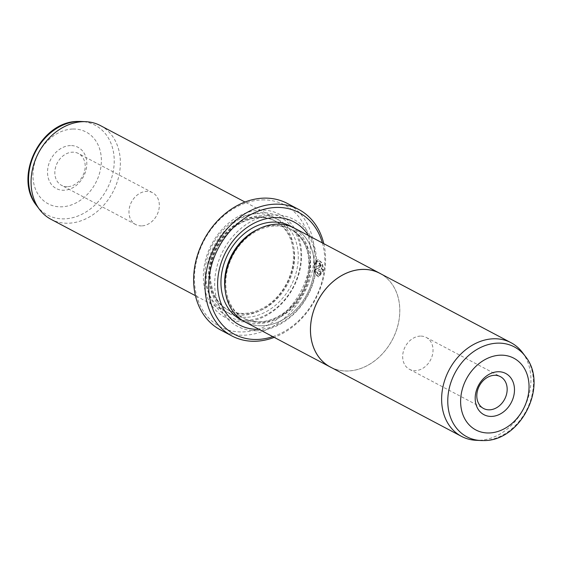 <?xml version="1.0" encoding="UTF-8"?>
<svg xmlns="http://www.w3.org/2000/svg" width="562" height="562" viewBox="0 0 562 562"><rect width="100%" height="100%" fill="white"/><g stroke="black" fill="none" stroke-linecap="round" stroke-linejoin="round"><path stroke-width="0.42" stroke-dasharray="2.81 2.11" d="M522.463 352.529A52.983 42.031 -62.1 0 1 524.17 407.78A52.983 42.031 -62.1 0 1 478.691 440.334A52.983 42.031 -62.1 0 1 476.049 440.299M330.365 367.035A52.983 42.031 117.9 0 0 347.541 370.976A52.983 42.031 117.9 0 0 396.61 329.725A52.983 42.031 117.9 0 0 379.898 273.364M420.432 336.104A18.012 14.289 117.9 0 0 403.748 350.133A18.012 14.289 117.9 0 0 409.431 369.29A18.012 14.289 117.9 0 0 415.276 370.632A18.012 14.289 117.9 0 0 431.953 356.61A18.012 14.289 117.9 0 0 426.277 337.446A18.012 14.289 117.9 0 0 420.432 336.104M244.814 321.829A53.011 42.059 117.9 0 0 262.004 325.777A53.011 42.059 117.9 0 0 311.102 284.498A53.011 42.059 117.9 0 0 294.376 228.109M331.65 367.717A53.011 42.059 117.9 0 0 347.534 371.011A53.011 42.059 117.9 0 0 396.343 330.597A53.011 42.059 117.9 0 0 381.184 274.045M316.94 261.955L316.378 260.445L318.008 259.792L322.019 263.171L323.178 270.722L318.401 276.82L314.755 273.771L313.905 266.704L320.298 270.083A70.995 56.319 -62.1 0 1 320.024 271.72L314.79 268.952L318.506 275.113L322.258 270.238L318.183 261.492L316.94 261.955L318.626 261.478L322.7 270.224L318.949 275.106L315.233 268.938L320.466 271.706A71.522 56.741 117.9 0 0 320.74 270.076L314.348 266.69L315.198 273.764L318.851 276.813L323.614 270.708L322.455 263.156L318.45 259.777L316.82 260.438L317.382 261.941M313.905 266.704L314.348 266.69M314.151 265.067L315.64 261.26L316.188 262.763L315.521 264.049L319.378 266.093L319.926 265.517L319.553 264.463L319.996 264.449L320.368 265.51L319.82 266.079L315.963 264.042L316.631 262.756L316.083 261.246L314.587 265.06L320.031 267.814L314.587 265.06M319.553 264.463A70.995 56.319 117.9 0 0 319.694 262.833L320.846 266.002L319.167 267.723L319.609 267.716L321.288 265.995L320.136 262.819A71.522 56.741 -62.1 0 1 319.996 264.449M70.503 145.579A23.309 18.497 117.9 0 0 47.805 168.368A23.309 18.497 117.9 0 0 63.829 190.265A23.309 18.497 117.9 0 0 86.527 167.483A23.309 18.497 117.9 0 0 70.503 145.579M67.44 186.696A18.012 14.289 -62.1 0 1 61.595 185.355A18.012 14.289 -62.1 0 1 55.912 166.19A18.012 14.289 -62.1 0 1 72.596 152.169A18.012 14.289 -62.1 0 1 78.441 153.51A18.012 14.289 -62.1 0 1 84.117 172.667A18.012 14.289 -62.1 0 1 67.44 186.696M275.38 225.973A50.334 39.93 -62.1 0 1 291.699 229.725A50.334 39.93 -62.1 0 1 307.576 283.262A50.334 39.93 -62.1 0 1 260.958 322.455A50.334 39.93 -62.1 0 1 244.639 318.71A50.334 39.93 -62.1 0 1 228.762 265.166A50.334 39.93 -62.1 0 1 275.38 225.973M262.004 325.749A52.983 42.031 117.9 0 0 313.603 273.961A52.983 42.031 117.9 0 0 277.185 224.189A52.983 42.031 117.9 0 0 225.594 275.977A52.983 42.031 117.9 0 0 262.004 325.749M256.953 330.744A60.394 47.918 -62.1 0 1 215.436 274.01A60.394 47.918 -62.1 0 1 274.256 214.972A60.394 47.918 -62.1 0 1 315.767 271.706A60.394 47.918 -62.1 0 1 256.953 330.744M257.227 213.637A52.983 42.031 -62.1 0 1 274.404 217.578A52.983 42.031 -62.1 0 1 291.116 273.94A52.983 42.031 -62.1 0 1 242.046 315.198A52.983 42.031 -62.1 0 1 224.87 311.25A52.983 42.031 -62.1 0 1 208.158 254.888A52.983 42.031 -62.1 0 1 257.227 213.637M100.486 125.614A52.983 42.031 -62.1 0 1 117.198 181.976A52.983 42.031 -62.1 0 1 68.128 223.226A52.983 42.031 -62.1 0 1 50.952 219.285M141.568 225.896A18.012 14.289 -62.1 0 1 135.723 224.554A18.012 14.289 -62.1 0 1 130.047 205.39A18.012 14.289 -62.1 0 1 146.724 191.368A18.012 14.289 -62.1 0 1 152.569 192.71A18.012 14.289 -62.1 0 1 158.252 211.867A18.012 14.289 -62.1 0 1 141.568 225.896M258.274 216.932A50.334 39.93 -62.1 0 1 274.593 220.676A50.334 39.93 -62.1 0 1 290.47 274.221A50.334 39.93 -62.1 0 1 243.852 313.406A50.334 39.93 -62.1 0 1 227.533 309.662A50.334 39.93 -62.1 0 1 211.656 256.117A50.334 39.93 -62.1 0 1 258.274 216.932M244.14 321.78A58.279 46.232 -62.1 0 1 204.083 267.034A58.279 46.232 -62.1 0 1 260.838 210.069A58.279 46.232 -62.1 0 1 300.895 264.814A58.279 46.232 -62.1 0 1 244.14 321.78M245.587 320.354A56.158 44.553 -62.1 0 1 206.985 267.596A56.158 44.553 -62.1 0 1 261.674 212.703A56.158 44.553 -62.1 0 1 300.277 265.454A56.158 44.553 -62.1 0 1 245.587 320.354M272.802 336.631A68.873 54.64 117.9 0 0 322.363 242.903M323.775 243.648A71.522 56.741 -62.1 0 1 274.214 337.376M262.356 199.91A68.873 54.64 -62.1 0 1 309.697 264.611A68.873 54.64 -62.1 0 1 242.622 331.938A68.873 54.64 -62.1 0 1 195.281 267.238A68.873 54.64 -62.1 0 1 262.356 199.91M220.48 329.901A71.522 56.741 117.9 0 0 243.669 335.226A71.522 56.741 117.9 0 0 309.915 279.539A71.522 56.741 117.9 0 0 287.351 203.451M319.961 266.114L319.378 266.093L319.961 266.114M308.503 235.576A58.279 46.232 -62.1 0 1 307.618 295.078A58.279 46.232 -62.1 0 1 258.942 329.304M315.521 264.049L315.963 264.042M316.188 262.763L316.631 262.756M315.64 261.26L316.083 261.246M319.694 262.833L320.136 262.819M316.378 260.445L316.82 260.438M320.298 270.083L320.74 270.076M320.024 271.72L320.466 271.706M314.79 268.952L315.233 268.938M525.315 356.322A50.826 40.324 -62.1 0 1 526.952 409.326A50.826 40.324 -62.1 0 1 483.327 440.552M258.19 229.184A50.334 39.93 -62.1 0 1 274.242 225.369A50.334 39.93 -62.1 0 1 290.554 229.12A50.334 39.93 -62.1 0 1 306.438 282.658A50.334 39.93 -62.1 0 1 259.82 321.85A50.334 39.93 -62.1 0 1 243.501 318.106A50.334 39.93 -62.1 0 1 225.334 291.32M292.128 227.027A52.983 42.031 -62.1 0 1 306.676 283.578A52.983 42.031 -62.1 0 1 258.014 323.635A52.983 42.031 -62.1 0 1 242.658 320.586M36.685 205.678A50.826 40.324 117.9 0 0 64.11 218.871A50.826 40.324 117.9 0 0 113.369 170.658A50.826 40.324 117.9 0 0 81.209 121.476M72.983 129.021A40.59 32.203 -62.1 0 1 100.879 167.153A40.59 32.203 -62.1 0 1 61.349 206.83A40.59 32.203 -62.1 0 1 33.453 168.698A40.59 32.203 -62.1 0 1 72.983 129.021M259.412 217.529A50.334 39.93 -62.1 0 1 275.731 221.28A50.334 39.93 -62.1 0 1 291.608 274.818A50.334 39.93 -62.1 0 1 244.997 314.01A50.334 39.93 -62.1 0 1 228.678 310.266A50.334 39.93 -62.1 0 1 212.801 256.722A50.334 39.93 -62.1 0 1 259.412 217.529M246.044 317.305A52.983 42.031 -62.1 0 1 209.626 267.54A52.983 42.031 -62.1 0 1 261.218 215.745A52.983 42.031 -62.1 0 1 297.635 265.517A52.983 42.031 -62.1 0 1 246.044 317.305M409.431 369.29L483.559 408.49M318.183 261.492L318.626 261.478M318.401 276.82L318.851 276.813M291.699 229.725L290.554 229.12C306.873 239.3 312.233 256.321 306.655 280.192C300.368 303.164 278.843 321.815 259.377 321.745C253.617 321.857 248.327 320.642 243.501 318.106L244.639 318.71M274.404 217.578L244.983 202.025M135.723 224.554L61.595 185.355M227.533 309.662L228.678 310.266C221.337 306.318 216.054 299.982 212.836 291.271L210.434 280.319C209.478 269.437 211.684 258.675 217.044 248.025C227.743 229.043 242.011 218.913 259.855 217.642C265.615 217.529 270.905 218.737 275.731 221.28L274.593 220.676M152.569 192.71L78.441 153.51M224.87 311.25L195.45 295.689M318.008 259.792L318.45 259.777M318.506 275.113L318.949 275.106M426.277 337.446L500.405 376.645"/><path stroke-width="0.84" d="M483.327 440.552A50.826 40.324 -62.1 0 1 480.791 440.524L476.049 440.299A52.983 42.031 -62.1 0 1 461.514 436.386A52.983 42.031 -62.1 0 1 444.802 380.024A52.983 42.031 -62.1 0 1 493.872 338.774A52.983 42.031 -62.1 0 1 511.048 342.715A52.983 42.031 -62.1 0 1 522.463 352.529L525.315 356.322C549.032 385.146 521.002 441.332 483.559 440.559L480.791 440.524A50.826 40.324 -62.1 0 1 448.631 391.342A50.826 40.324 -62.1 0 1 497.89 343.129A50.826 40.324 -62.1 0 1 525.315 356.322M511.048 342.715L379.898 273.364A52.983 42.031 117.9 0 0 362.715 269.423A52.983 42.031 117.9 0 0 313.652 310.674A52.983 42.031 117.9 0 0 330.365 367.035L461.514 436.386M491.497 416.421A23.309 18.497 -62.1 0 1 475.473 394.517A23.309 18.497 -62.1 0 1 498.171 371.735A23.309 18.497 -62.1 0 1 514.195 393.632A23.309 18.497 -62.1 0 1 491.497 416.421M494.56 375.304A18.012 14.289 117.9 0 0 477.883 389.333A18.012 14.289 117.9 0 0 483.559 408.49A18.012 14.289 117.9 0 0 489.404 409.831A18.012 14.289 117.9 0 0 506.088 395.81A18.012 14.289 117.9 0 0 500.405 376.645A18.012 14.289 117.9 0 0 494.56 375.304M381.184 274.045A53.011 42.059 117.9 0 0 379.912 273.336L294.376 228.109A53.011 42.059 117.9 0 0 277.192 224.161A53.011 42.059 117.9 0 0 228.095 265.44A53.011 42.059 117.9 0 0 244.814 321.829L330.351 367.063A53.011 42.059 117.9 0 0 331.65 367.717M379.912 273.336A53.011 42.059 117.9 0 0 362.722 269.388A53.011 42.059 117.9 0 0 313.624 310.667A53.011 42.059 117.9 0 0 330.351 367.063M258.942 329.304A58.279 46.232 -62.1 0 1 258.394 329.318A58.279 46.232 -62.1 0 1 218.337 274.572A58.279 46.232 -62.1 0 1 275.092 217.606A58.279 46.232 -62.1 0 1 308.503 235.576M195.45 295.689L50.952 219.285A52.983 42.031 -62.1 0 1 39.537 209.471A52.983 42.031 -62.1 0 1 37.83 154.22A52.983 42.031 -62.1 0 1 83.309 121.666A52.983 42.031 -62.1 0 1 85.951 121.701A52.983 42.031 -62.1 0 1 100.486 125.614L244.983 202.025M322.363 242.903A68.873 54.64 117.9 0 0 276.609 207.448A68.873 54.64 117.9 0 0 209.542 274.776A68.873 54.64 117.9 0 0 256.876 339.476A68.873 54.64 117.9 0 0 272.802 336.631M274.214 337.376A71.522 56.741 -62.1 0 1 255.071 341.26A71.522 56.741 -62.1 0 1 231.881 335.935A71.522 56.741 -62.1 0 1 209.324 259.848A71.522 56.741 -62.1 0 1 275.563 204.154A71.522 56.741 -62.1 0 1 298.752 209.478A71.522 56.741 -62.1 0 1 323.775 243.648M298.752 209.478L287.351 203.451A71.522 56.741 117.9 0 0 264.161 198.126A71.522 56.741 117.9 0 0 197.915 253.82A71.522 56.741 117.9 0 0 220.48 329.901L231.881 335.935M489.017 432.979A40.59 32.203 117.9 0 0 528.547 393.302A40.59 32.203 117.9 0 0 500.651 355.17A40.59 32.203 117.9 0 0 461.121 394.847A40.59 32.203 117.9 0 0 489.017 432.979M225.334 291.32A50.334 39.93 -62.1 0 1 258.19 229.184M242.658 320.586A52.983 42.031 -62.1 0 1 223.739 264.54A52.983 42.031 -62.1 0 1 273.195 222.081A52.983 42.031 -62.1 0 1 292.128 227.027M36.685 205.678C12.968 176.854 40.998 120.668 78.441 121.441L81.209 121.476A50.826 40.324 117.9 0 0 78.673 121.448A50.826 40.324 117.9 0 0 35.048 152.674A50.826 40.324 117.9 0 0 36.685 205.678L39.537 209.471M81.209 121.476L85.951 121.701"/></g></svg>
